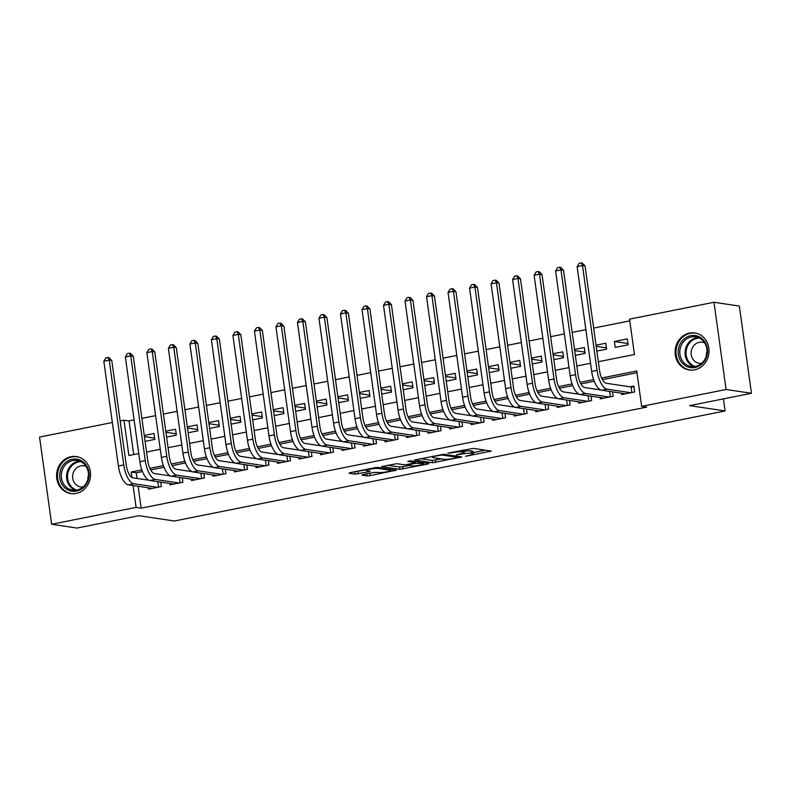 <?xml version="1.0" encoding="UTF-8"?>
<svg xmlns="http://www.w3.org/2000/svg" width="791" height="791" viewBox="0 0 791 791"><rect width="100%" height="100%" fill="white"/><g stroke="black" fill="none" stroke-linecap="round" stroke-linejoin="round"><path stroke-width="1.19" d="M465.523 456.318L491.251 451.068L473.325 448.388L447.785 453.144L452.076 452.778A7.544 0.999 172.1 0 1 462.023 451.898L463.516 452.126A7.544 0.999 172.1 0 1 464.228 452.432A7.544 0.999 172.1 0 1 459.947 453.945L456.269 454.934L461.341 454.163A7.544 0.999 172.1 0 1 471.288 453.283L472.781 453.51A7.544 0.999 172.1 0 1 473.493 453.816A7.544 0.999 172.1 0 1 469.211 455.329L465.523 456.318M71.012 456.684A18.727 16.927 98.5 0 1 76.332 456.555A18.727 16.927 98.5 0 1 90.54 474.64A18.727 16.927 98.5 0 1 76.124 493.465A18.727 16.927 98.5 0 1 70.804 493.594A18.727 16.927 98.5 0 1 56.596 475.51A18.727 16.927 98.5 0 1 71.012 456.684M689.515 333.08A18.727 16.927 98.5 0 1 694.834 332.942A18.727 16.927 98.5 0 1 709.033 351.036A18.727 16.927 98.5 0 1 694.617 369.852A18.727 16.927 98.5 0 1 689.297 369.99A18.727 16.927 98.5 0 1 675.089 351.896A18.727 16.927 98.5 0 1 689.515 333.08M363.069 474.58L361.952 475.154L366.984 475.905L370.089 475.628L396.35 470.18L378.197 467.402L375.092 467.669L350.176 472.652L349.058 473.226L355.129 474.135L368.903 471.723L370.237 471.258L367.004 470.704A6.308 0.831 172.1 0 1 366.411 470.447A6.308 0.831 172.1 0 1 371.236 468.954A6.308 0.831 172.1 0 1 378.306 468.45L390.101 470.21A6.308 0.831 172.1 0 1 390.705 470.477A6.308 0.831 172.1 0 1 385.879 471.97A6.308 0.831 172.1 0 1 378.81 472.474L373.738 472.445L363.069 474.58M598.332 361.724L634.451 354.506L629.537 319.149L713.976 302.271L739.348 306.058L751.45 393.275L689.604 405.645L725.11 410.944L174.386 521.012L138.87 515.702L77.024 528.062L51.652 524.275L39.55 437.057L112.342 422.503M751.45 393.275L726.079 389.488L641.649 406.366L636.735 371.009L601.605 378.029M138.128 486.267L141.164 508.158L646.722 407.118L641.649 406.366M141.164 508.158L136.092 507.397L51.652 524.275M432.657 462.775L461.796 456.951L443.87 454.271L414.504 460.006L432.657 462.775L432.331 460.421L441.605 458.918M427.842 464.09L399.821 469.34L381.667 466.561L396.775 463.684L404.053 464.772L407.157 464.505L415.572 462.616L407.78 461.38L410.737 460.797L428.959 463.516L427.842 464.09L427.743 463.338M144.417 436.583L154.66 438.115M145.079 441.358L154.838 439.41L154.018 433.508L144.259 435.465M165.932 432.291L176.175 433.814M166.594 437.057L176.353 435.109L175.533 429.216L165.774 431.164M187.447 427.99L197.691 429.513M188.11 432.756L197.869 430.808L197.048 424.915L187.289 426.863M208.962 423.689L219.196 425.222M209.625 428.455L219.374 426.507L218.563 420.614L208.804 422.562M230.468 419.388L240.711 420.921M231.13 424.154L240.889 422.206L240.069 416.313L230.319 418.261M251.983 415.087L262.226 416.62M252.645 419.863L262.404 417.905L261.584 412.012L251.825 413.97M273.498 410.786L283.742 412.319M274.161 415.562L283.92 413.614L283.099 407.721L273.34 409.669M295.013 406.495L305.247 408.018M295.676 411.261L305.435 409.313L304.614 403.42L294.855 405.368M316.519 402.194L326.762 403.726M317.181 406.96L326.94 405.012L326.129 399.119L316.37 401.067M338.034 397.893L348.277 399.425M338.696 402.659L348.455 400.711L347.635 394.818L337.876 396.766M359.549 393.592L369.793 395.124M360.212 398.367L369.97 396.41L369.15 390.517L359.391 392.465M381.064 389.291L391.298 390.823M381.727 394.066L391.486 392.109L390.665 386.216L380.906 388.173M402.579 384.99L412.813 386.522M403.232 389.765L412.991 387.817L412.18 381.924L402.421 383.872M424.085 380.698L434.328 382.221M424.747 385.464L434.506 383.516L433.686 377.623L423.936 379.571M445.6 376.397L455.843 377.93M446.262 381.163L456.021 379.215L455.201 373.322L445.442 375.27M467.115 372.096L477.359 373.629M467.778 376.862L477.537 374.914L476.716 369.021L466.957 370.969M488.63 367.795L498.864 369.328M489.293 372.571L499.042 370.613L498.231 364.72L488.472 366.678M510.136 363.494L520.379 365.027M510.798 368.27L520.557 366.322L519.746 360.419L509.987 362.377M531.651 359.203L541.894 360.726M532.313 363.969L542.072 362.021L541.252 356.128L531.493 358.076M553.166 354.902L563.41 356.425M553.829 359.668L563.587 357.72L562.767 351.827L553.008 353.775M574.681 350.601L584.915 352.133M575.344 355.367L585.103 353.419L584.282 347.526L574.523 349.474M596.187 346.3L606.43 347.832M596.849 351.066L606.608 349.118L605.797 343.225L596.038 345.173M621.568 393.206L621.756 394.551L634.669 391.97L633.848 386.077L630.081 386.829M600.062 397.507L600.24 398.842L613.154 396.261L612.541 391.852M578.547 401.798L578.735 403.143L591.638 400.562L591.025 396.153M557.032 406.099L557.22 407.444L570.123 404.863L569.51 400.454M535.517 410.4L535.705 411.745L548.618 409.165L548.005 404.755M514.012 414.702L514.19 416.046L527.103 413.466L526.49 409.056M492.496 419.003L492.684 420.337L505.587 417.767L504.974 413.347M470.981 423.294L471.169 424.638L484.072 422.058L483.459 417.648M449.466 427.595L449.654 428.94L462.567 426.359L461.954 421.949M427.951 431.896L428.139 433.241L441.052 430.66L440.439 426.25M406.445 436.197L406.633 437.542L419.537 434.961L418.923 430.551M384.93 440.498L385.118 441.843L398.021 439.262L397.408 434.842M363.415 444.799L363.603 446.134L376.506 443.553L375.903 439.143M341.9 449.09L342.088 450.435L355.001 447.854L354.388 443.444M320.395 453.391L320.573 454.736L333.486 452.155L332.873 447.746M298.879 457.692L299.067 459.037L311.97 456.456L311.357 452.047M277.364 461.993L277.552 463.338L290.455 460.757L289.842 456.348M255.849 466.295L256.037 467.639L268.95 465.059L268.337 460.639M234.344 470.596L234.522 471.93L247.435 469.35L246.822 464.94M212.828 474.887L213.016 476.231L225.919 473.651L225.306 469.241M191.313 479.188L191.501 480.533L204.404 477.952L203.791 473.542M169.798 483.489L169.986 484.834L182.899 482.253L182.286 477.843M636.982 372.729L602.416 379.64M594.239 381.272L580.901 383.932M572.733 385.573L559.395 388.233M551.218 389.864L537.88 392.534M529.703 394.165L516.365 396.835M508.188 398.466L494.85 401.136M486.683 402.767L473.344 405.427M465.167 407.068L451.829 409.728M443.652 411.36L430.314 414.029M422.137 415.661L408.799 418.33M400.632 419.962L387.283 422.631M379.116 424.263L365.778 426.932M357.601 428.564L344.263 431.224M336.086 432.865L322.748 435.525M314.571 437.156L301.233 439.826M293.065 441.457L279.727 444.127M271.55 445.758L258.212 448.428M250.035 450.059L236.697 452.729M228.52 454.36L215.182 457.02M207.015 458.661L193.676 461.321M185.499 462.953L172.161 465.622M163.984 467.254L150.646 469.923M142.469 471.555L136.26 472.8L137.041 478.456M160.771 482.144L161.384 486.554L148.471 489.135L148.283 487.79M629.784 320.869L593.665 328.087M585.864 329.649L572.15 332.388M564.359 333.94L550.635 336.689M542.844 338.241L529.13 340.98M521.328 342.543L507.614 345.281M499.813 346.844L486.099 349.582M478.308 351.145L464.584 353.884M456.793 355.436L443.069 358.185M435.277 359.737L421.563 362.486M413.762 364.038L400.048 366.777M392.247 368.339L378.533 371.078M370.742 372.64L357.018 375.379M349.226 376.941L335.513 379.68M327.711 381.232L313.997 383.981M306.196 385.533L292.482 388.272M284.691 389.834L270.967 392.573M263.176 394.136L249.462 396.874M241.66 398.437L227.946 401.175M220.145 402.738L206.431 405.476M198.64 407.029L184.916 409.778M177.125 411.33L163.401 414.069M155.609 415.631L141.896 418.37M134.094 419.932L129.062 420.941L133.728 454.568M627.303 338.924L614.399 341.504L615.22 347.397L628.123 344.817L627.303 338.924M725.11 410.944L723.439 398.882M713.976 302.271L726.079 389.488M120.143 420.95L123.989 420.179L128.893 455.537L138.761 453.569M129.062 420.941L123.989 420.179M146.562 452.007L160.276 449.268M168.068 447.706L181.792 444.967M189.583 443.405L203.307 440.666M211.098 439.114L224.812 436.365M232.613 434.813L246.327 432.064M254.129 430.512L267.842 427.773M275.634 426.211L289.358 423.472M297.149 421.91L310.863 419.171M318.664 417.608L332.378 414.87M340.179 413.317L353.893 410.569M361.685 409.016L375.409 406.277M383.2 404.715L396.924 401.976M404.715 400.414L418.429 397.675M426.23 396.113L439.944 393.374M447.736 391.812L461.46 389.073M469.251 387.521L482.975 384.772M490.766 383.22L504.48 380.481M512.281 378.919L525.995 376.18M533.796 374.618L547.51 371.879M555.302 370.317L569.026 367.578M576.817 366.025L590.531 363.277M141.856 469.903L131.187 472.039L131.939 477.457M133.056 485.516L136.092 507.397M593.626 379.621L580.1 382.32M572.111 383.922L558.584 386.621M550.595 388.223L537.069 390.922M529.09 392.514L515.554 395.223M507.575 396.815L494.049 399.524M486.06 401.116L472.534 403.825M464.544 405.417L451.018 408.116M443.039 409.718L429.503 412.418M421.524 414.019L407.998 416.719M400.009 418.31L386.483 421.02M378.494 422.612L364.967 425.321M356.988 426.913L343.452 429.612M335.473 431.214L321.937 433.913M313.958 435.515L300.432 438.214M292.443 439.816L278.916 442.515M270.927 444.107L257.401 446.816M249.422 448.408L235.886 451.117M227.907 452.709L214.381 455.408M206.392 457.01L192.866 459.709M184.876 461.311L171.35 464.01M163.371 465.602L149.835 468.312M136.26 472.8L131.187 472.039M614.399 341.504L627.945 343.531M473.493 453.816L473.166 451.463A7.544 0.999 172.1 0 0 472.454 451.147L472.781 453.51M464.07 451.285A7.544 0.999 172.1 0 1 470.961 450.929L472.454 451.147M464.228 452.432L463.902 450.079A7.544 0.999 172.1 0 0 463.803 449.941M473.325 452.581L485.318 450.178M420.337 458.632L432.331 460.421M456.961 457.781L457.742 457.386L442.011 455.033L436.77 455.834A7.544 0.999 172.1 0 0 432.489 457.346A7.544 0.999 172.1 0 0 433.201 457.663L443.959 459.264A7.544 0.999 172.1 0 0 453.905 458.394L456.961 457.781M408.769 465.474L402.599 466.71L402.926 469.063M387.511 465.197L399.495 466.987L402.599 466.71M411.597 465.899A6.308 0.831 172.1 0 0 418.666 465.395A6.308 0.831 172.1 0 0 423.492 463.902A6.308 0.831 172.1 0 0 422.888 463.645L415.631 463.299L407.217 465.177L411.597 465.899M354.675 471.752L366.322 469.824M368.824 473.433L374.677 472.296M631.871 392.524L631.099 386.977L606.292 383.269A12.003 4.875 -101.3 0 1 599.578 370.722L585.043 265.944L582.502 265.568L597.047 370.346A18.005 7.317 78.7 0 0 607.102 389.162L630.902 392.722M577.123 266.636L579.071 263.363L581.227 262.938L582.502 265.568L577.123 266.636L591.668 371.424A18.005 7.317 78.7 0 0 601.733 390.24L625.523 393.789M631.099 386.977L633.967 386.947M581.227 262.938L582.245 263.087L585.043 265.944M690.672 335.681A16.206 14.653 98.5 0 1 707.401 348.693A16.206 14.653 98.5 0 1 695.081 367.499A16.206 14.653 98.5 0 1 678.352 354.497A16.206 14.653 98.5 0 1 690.672 335.681M695.427 366.401A15.009 13.566 -81.5 0 0 706.986 351.323A15.009 13.566 -81.5 0 0 695.605 336.828A15.009 13.566 -81.5 0 0 691.344 336.936A15.009 13.566 -81.5 0 0 679.785 352.015A15.009 13.566 -81.5 0 0 691.166 366.51A15.009 13.566 -81.5 0 0 695.427 366.401M704.613 342.859A10.688 9.66 -81.5 0 0 702.368 342.206A10.688 9.66 -81.5 0 0 699.333 342.285A10.688 9.66 -81.5 0 0 691.107 353.013A10.688 9.66 -81.5 0 0 699.214 363.336A10.688 9.66 -81.5 0 0 701.548 363.376M697.415 333.565A18.608 16.819 -81.5 0 0 695.625 333.189A18.608 16.819 -81.5 0 0 690.345 333.318A18.608 16.819 -81.5 0 0 676.008 352.015A18.608 16.819 -81.5 0 0 690.128 369.99A18.608 16.819 -81.5 0 0 691.947 370.158M706.353 355.752A10.688 9.66 98.5 0 1 706.976 351.54M85.853 464.722A16.206 14.653 98.5 0 1 83.549 487.523A16.206 14.653 98.5 0 1 62.904 485.664A16.206 14.653 98.5 0 1 65.208 462.864A16.206 14.653 98.5 0 1 85.853 464.722M64.269 484.962A15.009 13.566 -81.5 0 0 72.673 490.113A15.009 13.566 -81.5 0 0 86.624 482.461A15.009 13.566 -81.5 0 0 85.507 465.573A15.009 13.566 -81.5 0 0 77.103 460.431A15.009 13.566 -81.5 0 0 63.151 468.084A15.009 13.566 -81.5 0 0 64.269 484.962M86.12 466.463A10.688 9.66 -81.5 0 0 83.876 465.81A10.688 9.66 -81.5 0 0 73.939 471.258A10.688 9.66 -81.5 0 0 74.73 483.281A10.688 9.66 -81.5 0 0 80.712 486.949A10.688 9.66 -81.5 0 0 83.055 486.979M78.912 457.168A18.608 16.819 -81.5 0 0 77.132 456.793A18.608 16.819 -81.5 0 0 59.829 466.285A18.608 16.819 -81.5 0 0 61.214 487.216A18.608 16.819 -81.5 0 0 71.635 493.594A18.608 16.819 -81.5 0 0 73.444 493.762M87.85 479.366A10.688 9.66 98.5 0 1 88.483 475.144M600.755 389.953L584.776 387.57A12.003 4.875 -101.3 0 1 578.063 375.023L563.528 270.245L560.987 269.869L575.532 374.647A18.005 7.317 78.7 0 0 585.597 393.463L609.386 397.023M555.608 270.937L557.566 267.665L559.712 267.239L560.987 269.869L555.608 270.937L570.153 375.725A18.005 7.317 78.7 0 0 580.218 394.541L604.008 398.091M559.712 267.239L560.73 267.388L563.528 270.245M610.365 396.825L609.614 391.416M579.249 394.254L563.261 391.871A12.003 4.875 -101.3 0 1 556.557 379.324L542.013 274.546L539.482 274.161L554.016 378.948A18.005 7.317 78.7 0 0 564.082 397.764L587.871 401.314M534.103 275.238L536.051 271.966L538.196 271.54L539.482 274.161L534.103 275.238L548.638 380.016A18.005 7.317 78.7 0 0 558.703 398.832L582.492 402.392M538.196 271.54L539.215 271.689L542.013 274.546M588.85 401.126L588.099 395.718M557.734 398.555L541.746 396.172A12.003 4.875 -101.3 0 1 535.042 383.625L520.498 278.837L517.967 278.462L532.501 383.249A18.005 7.317 78.7 0 0 542.567 402.065L566.366 405.615M512.588 279.539L514.536 276.267L516.691 275.832L517.967 278.462L512.588 279.539L527.122 384.317A18.005 7.317 78.7 0 0 537.188 403.133L560.987 406.693M516.691 275.832L517.7 275.99L520.498 278.837M567.335 405.427L566.583 400.019M536.219 402.856L520.241 400.464A12.003 4.875 -101.3 0 1 513.527 387.926L498.992 283.138L496.451 282.763L510.996 387.541A18.005 7.317 78.7 0 0 521.051 406.356L544.851 409.916M491.073 283.84L493.02 280.568L495.176 280.133L496.451 282.763L491.073 283.84L505.617 388.618A18.005 7.317 78.7 0 0 515.673 407.434L539.472 410.994M495.176 280.133L496.184 280.281L498.992 283.138M545.82 409.718L545.068 404.31M514.704 407.157L498.726 404.765A12.003 4.875 -101.3 0 1 492.012 392.217L477.477 287.44L474.936 287.064L489.481 391.842A18.005 7.317 78.7 0 0 499.546 410.658L523.335 414.217M469.557 288.142L471.515 284.859L473.661 284.434L474.936 287.064L469.557 288.142L484.102 392.919A18.005 7.317 78.7 0 0 494.167 411.735L517.957 415.295M473.661 284.434L474.679 284.582L477.477 287.44M524.304 414.019L523.563 408.611M493.198 411.458L477.21 409.066A12.003 4.875 -101.3 0 1 470.507 396.518L455.962 291.741L453.431 291.365L467.965 396.143A18.005 7.317 78.7 0 0 478.031 414.959L501.82 418.518M448.052 292.433L450 289.16L452.145 288.735L453.431 291.365L448.052 292.433L462.587 397.22A18.005 7.317 78.7 0 0 472.652 416.036L496.441 419.586M452.145 288.735L453.164 288.883L455.962 291.741M502.799 418.32L502.048 412.912M471.683 415.75L455.695 413.367A12.003 4.875 -101.3 0 1 448.991 400.819L434.447 296.042L431.916 295.656L446.45 400.444A18.005 7.317 78.7 0 0 456.516 419.26L480.315 422.809M426.537 296.734L428.485 293.461L430.64 293.036L431.916 295.656L426.537 296.734L441.071 401.521A18.005 7.317 78.7 0 0 451.137 420.337L474.936 423.887M430.64 293.036L431.649 293.184L434.447 296.042M481.284 422.621L480.533 417.213M450.168 420.051L434.19 417.668A12.003 4.875 -101.3 0 1 427.476 405.121L412.942 300.343L410.4 299.957L424.945 404.745A18.005 7.317 78.7 0 0 435.001 423.561L458.8 427.11M405.022 301.035L406.97 297.762L409.125 297.327L410.4 299.957L405.022 301.035L419.566 405.813A18.005 7.317 78.7 0 0 429.622 424.629L453.421 428.188M409.125 297.327L410.134 297.485L412.942 300.343M459.769 426.922L459.017 421.514M428.653 424.352L412.675 421.969A12.003 4.875 -101.3 0 1 405.961 409.422L391.426 304.634L388.885 304.258L403.43 409.036A18.005 7.317 78.7 0 0 413.495 427.862L437.285 431.411M383.506 305.336L385.454 302.063L387.61 301.628L388.885 304.258L383.506 305.336L398.051 410.114A18.005 7.317 78.7 0 0 408.116 428.93L431.906 432.489M387.61 301.628L388.628 301.786L391.426 304.634M438.254 431.214L437.512 425.815M407.138 428.653L391.159 426.26A12.003 4.875 -101.3 0 1 384.456 413.723L369.911 308.935L367.37 308.559L381.915 413.337A18.005 7.317 78.7 0 0 391.98 432.153L415.769 435.712M362.001 309.637L363.949 306.364L366.095 305.929L367.37 308.559L362.001 309.637L376.536 414.415A18.005 7.317 78.7 0 0 386.601 433.231L410.391 436.79M366.095 305.929L367.113 306.077L369.911 308.935M416.748 435.515L415.997 430.106M385.632 432.954L369.644 430.561A12.003 4.875 -101.3 0 1 362.94 418.014L348.396 313.236L345.865 312.86L360.399 417.638A18.005 7.317 78.7 0 0 370.465 436.454L394.254 440.014M340.486 313.928L342.434 310.655L344.579 310.23L345.865 312.86L340.486 313.928L355.021 418.716A18.005 7.317 78.7 0 0 365.086 437.532L388.885 441.081M344.579 310.23L345.598 310.379L348.396 313.236M395.233 439.816L394.482 434.407M364.117 437.255L348.139 434.862A12.003 4.875 -101.3 0 1 341.425 422.315L326.881 317.537L324.35 317.161L338.884 421.939A18.005 7.317 78.7 0 0 348.95 440.755L372.749 444.315M318.971 318.229L320.919 314.956L323.074 314.531L324.35 317.161L318.971 318.229L333.505 423.017A18.005 7.317 78.7 0 0 343.571 441.833L367.37 445.382M323.074 314.531L324.083 314.68L326.881 317.537M373.718 444.117L372.966 438.708M342.602 441.546L326.624 439.163A12.003 4.875 -101.3 0 1 319.91 426.616L305.375 321.838L302.834 321.453L317.379 426.24A18.005 7.317 78.7 0 0 327.434 445.056L351.234 448.606M297.456 322.53L299.403 319.257L301.559 318.832L302.834 321.453L297.456 322.53L312 427.308A18.005 7.317 78.7 0 0 322.066 446.134L345.855 449.684M301.559 318.832L302.577 318.981L305.375 321.838M352.203 448.418L351.451 443.009M321.087 445.847L305.108 443.464A12.003 4.875 -101.3 0 1 298.395 430.917L283.86 326.139L281.319 325.754L295.864 430.541A18.005 7.317 78.7 0 0 305.929 449.357L329.718 452.907M275.94 326.831L277.898 323.559L280.044 323.124L281.319 325.754L275.94 326.831L290.485 431.609A18.005 7.317 78.7 0 0 300.55 450.425L324.34 453.985M280.044 323.124L281.062 323.282L283.86 326.139M330.697 452.719L329.946 447.31M299.581 450.148L283.593 447.755A12.003 4.875 -101.3 0 1 276.89 435.218L262.345 330.43L259.814 330.055L274.348 434.832A18.005 7.317 78.7 0 0 284.414 453.648L308.203 457.208M254.435 331.132L256.383 327.86L258.528 327.425L259.814 330.055L254.435 331.132L268.97 435.91A18.005 7.317 78.7 0 0 279.035 454.726L302.824 458.286M258.528 327.425L259.547 327.583L262.345 330.43M309.182 457.01L308.431 451.602M278.066 454.449L262.078 452.056A12.003 4.875 -101.3 0 1 255.374 439.519L240.83 334.731L238.299 334.356L252.833 439.134A18.005 7.317 78.7 0 0 262.899 457.949L286.698 461.509M232.92 335.433L234.868 332.161L237.023 331.726L238.299 334.356L232.92 335.433L247.454 440.211A18.005 7.317 78.7 0 0 257.52 459.027L281.319 462.587M237.023 331.726L238.032 331.874L240.83 334.731M287.667 461.311L286.915 455.903M256.551 458.75L240.573 456.358A12.003 4.875 -101.3 0 1 233.859 443.81L219.325 339.032L216.783 338.657L231.328 443.435A18.005 7.317 78.7 0 0 241.384 462.251L265.183 465.81M211.405 339.725L213.352 336.452L215.508 336.027L216.783 338.657L211.405 339.725L225.949 444.512A18.005 7.317 78.7 0 0 236.005 463.328L259.804 466.878M215.508 336.027L216.516 336.175L219.325 339.032M266.152 465.612L265.4 460.204M235.036 463.042L219.058 460.659A12.003 4.875 -101.3 0 1 212.344 448.111L197.809 343.334L195.268 342.958L209.813 447.736A18.005 7.317 78.7 0 0 219.878 466.552L243.668 470.111M189.889 344.026L191.847 340.753L193.993 340.328L195.268 342.958L189.889 344.026L204.434 448.813A18.005 7.317 78.7 0 0 214.499 467.629L238.289 471.179M193.993 340.328L195.011 340.476L197.809 343.334M244.637 469.913L243.895 464.505M213.53 467.343L197.542 464.96A12.003 4.875 -101.3 0 1 190.839 452.412L176.294 347.635L173.763 347.249L188.298 452.037A18.005 7.317 78.7 0 0 198.363 470.853L222.152 474.402M168.384 348.327L170.332 345.054L172.478 344.629L173.763 347.249L168.384 348.327L182.919 453.105A18.005 7.317 78.7 0 0 192.984 471.92L216.774 475.48M172.478 344.629L173.496 344.777L176.294 347.635M223.131 474.214L222.38 468.806M192.015 471.644L176.027 469.261A12.003 4.875 -101.3 0 1 169.323 456.714L154.779 351.926L152.248 351.55L166.782 456.338A18.005 7.317 78.7 0 0 176.848 475.154L200.647 478.703M146.869 352.628L148.817 349.355L150.972 348.92L152.248 351.55L146.869 352.628L161.404 457.406A18.005 7.317 78.7 0 0 171.469 476.222L195.268 479.781M150.972 348.92L151.981 349.078L154.779 351.926M201.616 478.515L200.865 473.107M170.5 475.945L154.522 473.552A12.003 4.875 -101.3 0 1 147.808 461.015L133.274 356.227L130.733 355.851L145.267 460.629A18.005 7.317 78.7 0 0 155.333 479.445L179.132 483.004M125.354 356.929L127.302 353.656L129.457 353.221L130.733 355.851L125.354 356.929L139.898 461.707A18.005 7.317 78.7 0 0 149.954 480.523L173.753 484.082M129.457 353.221L130.466 353.369L133.274 356.227M180.101 482.807L179.349 477.398M148.985 480.246L133.007 477.853A12.003 4.875 -101.3 0 1 126.293 465.306L111.758 360.528L109.217 360.152L123.762 464.93A18.005 7.317 78.7 0 0 133.827 483.746L157.617 487.305M103.839 361.23L105.786 357.947L107.942 357.522L109.217 360.152L103.839 361.23L118.383 466.008A18.005 7.317 78.7 0 0 128.449 484.824L152.238 488.383M107.942 357.522L108.96 357.67L111.758 360.528M158.586 487.108L157.834 481.699M470.961 450.929L471.288 453.283M461.272 453.658L461.341 454.163M463.229 450.059L463.516 452.126M461.806 450.346L462.023 451.898M490.034 450.89L490.143 451.641M460.58 456.773L460.678 457.524M435.436 460.144L435.762 462.508M457.603 456.328L457.742 457.386M441.912 454.36L442.011 455.033M399.495 466.987L399.821 469.34M415.206 461.46L415.344 462.517M422.75 462.587L422.888 463.645M418.587 461.964L418.736 463.022M415.542 462.676L415.631 463.299M389.963 469.162L390.101 470.21M378.157 467.392L378.306 468.45M368.804 470.971L368.903 471.723M357.918 471.505L358.244 473.858M354.803 471.772L355.129 474.135M394.907 469.894L395.006 470.655M369.763 473.275L370.089 475.628M366.698 473.858L366.984 475.905M607.102 389.162L601.733 390.24M597.047 370.346L591.668 371.424M693.855 366.609A15.009 13.566 98.5 0 1 685.144 351.313A15.009 13.566 98.5 0 1 696.624 337.717A15.009 13.566 98.5 0 1 698.206 337.51M699.402 338.044A14.515 13.121 -81.5 0 0 697.197 338.281A14.515 13.121 -81.5 0 0 686.064 351.807A14.515 13.121 -81.5 0 0 695.16 366.451M75.353 490.212A15.009 13.566 98.5 0 1 69.549 485.753A15.009 13.566 98.5 0 1 67.818 470.21A15.009 13.566 98.5 0 1 79.703 461.113M80.909 461.647A14.515 13.121 -81.5 0 0 68.876 470.131A14.515 13.121 -81.5 0 0 70.399 485.516A14.515 13.121 -81.5 0 0 76.668 490.054M585.597 393.463L580.218 394.541M575.532 374.647L570.153 375.725M564.082 397.764L558.703 398.832M554.016 378.948L548.638 380.016M542.567 402.065L537.188 403.133M532.501 383.249L527.122 384.317M521.051 406.356L515.673 407.434M510.996 387.541L505.617 388.618M499.546 410.658L494.167 411.735M489.481 391.842L484.102 392.919M478.031 414.959L472.652 416.036M467.965 396.143L462.587 397.22M456.516 419.26L451.137 420.337M446.45 400.444L441.071 401.521M435.001 423.561L429.622 424.629M424.945 404.745L419.566 405.813M413.495 427.862L408.116 428.93M403.43 409.036L398.051 410.114M391.98 432.153L386.601 433.231M381.915 413.337L376.536 414.415M370.465 436.454L365.086 437.532M360.399 417.638L355.021 418.716M348.95 440.755L343.571 441.833M338.884 421.939L333.505 423.017M327.434 445.056L322.066 446.134M317.379 426.24L312 427.308M305.929 449.357L300.55 450.425M295.864 430.541L290.485 431.609M284.414 453.648L279.035 454.726M274.348 434.832L268.97 435.91M262.899 457.949L257.52 459.027M252.833 439.134L247.454 440.211M241.384 462.251L236.005 463.328M231.328 443.435L225.949 444.512M219.878 466.552L214.499 467.629M209.813 447.736L204.434 448.813M198.363 470.853L192.984 471.92M188.298 452.037L182.919 453.105M176.848 475.154L171.469 476.222M166.782 456.338L161.404 457.406M155.333 479.445L149.954 480.523M145.267 460.629L139.898 461.707M133.827 483.746L128.449 484.824M123.762 464.93L118.383 466.008M457.752 456.348L457.9 457.455M432.331 456.229L432.489 457.346M415.413 461.489L415.572 462.616M423.314 462.676L423.492 463.902M407.118 464.505L407.217 465.177M390.527 469.241L390.705 470.477M366.273 469.439L366.411 470.447M690.128 369.99L691.205 370.158M695.625 333.189L696.703 333.347M77.132 456.793L78.21 456.951M71.635 493.594L72.713 493.762"/></g></svg>
